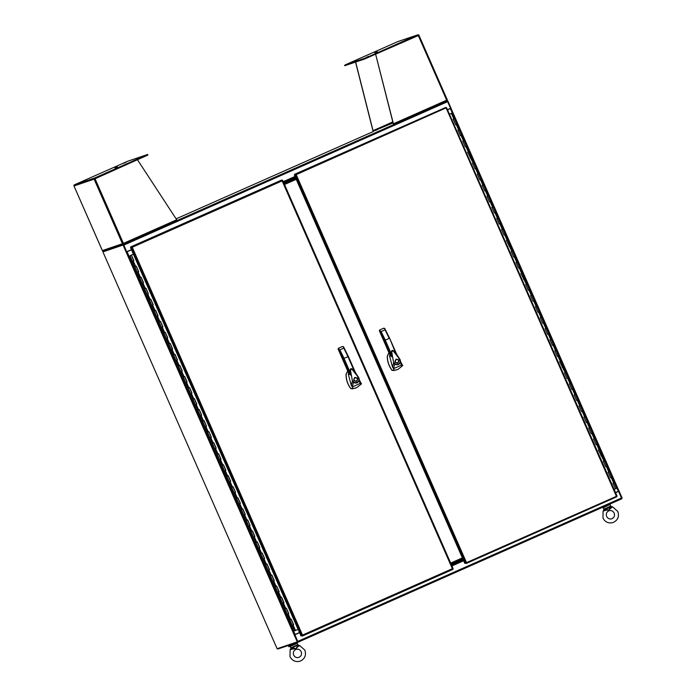 <?xml version="1.0" encoding="UTF-8"?>
<svg xmlns="http://www.w3.org/2000/svg" width="696" height="696" viewBox="0 0 696 696"><rect width="100%" height="100%" fill="white"/><g stroke="black" fill="none" stroke-linecap="round" stroke-linejoin="round"><path stroke-width="1.04" d="M611.201 503.486L607.043 505.879L601.562 507.758M298.227 642.121L288.84 646.723L288.483 646.149L289.153 645.801M296.287 642.799L288.483 646.149M288.927 645.288L289.258 645.827L296.131 642.852M282.185 180.473L281.088 180.299L130.7 246.915L130.926 247.437L132.153 247.297M131.727 247.167L130.526 247.628L300.994 635.961L302.255 635.483M302.412 635.683L302.49 635.074L302.429 636.031L452.826 569.415L452.374 568.684L453.122 568.658L282.637 180.325M130.7 246.915L131.501 246.645L132.257 247.263L130.526 247.628M452.826 569.415L302.429 636.031L301.42 635.822M132.257 247.263L302.499 635.074L452.374 568.684L282.132 180.873L132.257 247.263L131.753 246.906M133.728 260.678L132.449 261.244L133.745 260.678L131.309 255.162L130.378 255.519M138.556 271.727L137.295 272.275L138.591 271.71L136.155 266.203L138.582 271.71M136.164 266.194L134.876 266.759L130.03 255.728M143.541 282.698L141.123 277.182L139.713 277.791L141.01 277.225L143.541 282.698L142.141 283.307L143.428 282.741L141.001 277.234M148.248 293.79L146.978 294.338L148.274 293.773L145.847 288.275L144.568 288.814M153.085 304.822L151.824 305.37L153.12 304.805L150.684 299.306M153.111 304.805L150.701 299.297L149.405 299.854L134.876 266.759L136.277 266.15L138.695 271.666M158.07 315.801L155.652 310.285L154.242 310.886L155.539 310.32L158.07 315.801L156.67 316.402L157.957 315.836L155.53 310.338M162.777 326.885L161.516 327.442L162.803 326.868L160.376 321.369L162.803 326.876M160.385 321.352L159.097 321.917M167.614 337.917L166.353 338.474L167.649 337.908L165.213 332.401L163.934 332.958L149.405 299.854L150.806 299.254L153.224 304.77M171.207 349.496L172.486 348.94L170.059 343.433M170.111 343.415L172.46 348.957L170.068 343.433L168.78 343.989L163.934 332.958L165.335 332.349L167.762 337.865M177.306 359.989L176.044 360.537L177.332 359.971L174.905 354.464L177.315 359.971M174.913 354.455L173.617 355.021L168.78 343.989L170.181 343.38L172.599 348.896L171.207 349.505M182.152 371.02L180.882 371.568L182.178 371.003L179.742 365.504L178.463 366.053L173.617 355.021L175.027 354.412L177.445 359.928M187.006 382.043L185.728 382.6L187.015 382.034L184.588 376.536M187.015 382.034L184.597 376.527L183.318 377.075M191.974 393.031L189.556 387.515L188.164 388.116L189.442 387.55L191.974 393.031L190.573 393.631L191.861 393.066L189.434 387.568M196.681 404.115L195.411 404.672L196.707 404.098L194.271 398.599L192.992 399.156L178.463 366.053L179.864 365.444L182.291 370.968M201.518 415.147L200.257 415.703L201.544 415.138L199.117 409.631M201.544 415.138L199.126 409.631L197.838 410.188L192.992 399.156L194.393 398.547L196.82 404.063M203.971 420.662L206.503 426.126L205.102 426.735L206.39 426.17L203.963 420.662L202.675 421.219L197.838 410.188M209.957 437.758L211.236 437.201L208.8 431.694L207.521 432.251L202.675 421.219M216.047 448.25L214.786 448.798L216.073 448.233L213.646 442.734M213.655 442.717L212.367 443.282L207.521 432.251L208.922 431.642L211.349 437.158L209.94 437.767M218.501 453.757L221.032 459.23L219.631 459.83L220.919 459.264L218.492 453.766L217.204 454.314L212.367 443.282L213.768 442.682L216.186 448.198M225.739 470.313L224.469 470.861L225.765 470.296L223.329 464.798L222.05 465.346L217.204 454.314M230.715 481.293L228.297 475.777L226.896 476.386L228.184 475.812L230.715 481.293L229.315 481.902L230.602 481.327L228.175 475.829M233.03 486.861L235.561 492.324L234.16 492.933L235.448 492.368L233.021 486.861L231.733 487.418L222.05 465.346L223.451 464.745L225.878 470.261M240.268 503.417L238.998 503.965L240.294 503.399L237.858 497.892L236.579 498.449L231.733 487.418M245.244 514.388L242.826 508.872L241.425 509.481L242.713 508.915L245.244 514.388L243.844 514.997L245.131 514.431L242.704 508.933M248.698 526.019L249.977 525.463L247.55 519.964L246.262 520.512L236.579 498.449M254.797 536.512L253.527 537.06L254.823 536.494L252.396 530.996L254.823 536.503M252.396 530.978L251.108 531.544L246.262 520.512M259.773 547.491L257.355 541.975L255.954 542.576L257.242 542.01L259.773 547.491L258.373 548.1L259.66 547.526L257.233 542.027M262.087 553.05L264.619 558.523L263.219 559.132L264.506 558.566L262.079 553.059L260.791 553.616L251.108 531.544L252.509 530.944L254.936 536.459M269.326 569.606L268.056 570.163L269.352 569.598L266.925 564.091L269.352 569.598M266.925 564.082L265.637 564.647L260.791 553.616M274.302 580.586L271.884 575.07L270.483 575.679L271.771 575.113L274.302 580.586L272.902 581.195L274.189 580.629L271.762 575.122M279.009 591.678L277.748 592.226L279.035 591.661L276.608 586.163L275.338 586.702M283.855 602.71L282.585 603.258L283.881 602.692L281.454 597.194M283.881 602.692L281.462 597.185L280.166 597.742L265.637 564.647L267.038 564.038L269.465 569.554M288.831 613.689L286.413 608.173L285.012 608.774L286.3 608.208L288.831 613.689L287.431 614.29L288.718 613.724L286.291 608.226M293.538 624.773L292.276 625.33L293.564 624.756L291.137 619.257L293.555 624.764M291.145 619.24L289.849 619.805L280.166 597.742L281.567 597.142L283.994 602.658M133.745 260.678L131.326 255.162L130.396 255.562M131.066 255.232L133.415 254.197L131.066 255.232M196.707 404.098L194.288 398.59M289.849 619.805L294.695 630.846L298.097 629.349M148.387 293.738L145.96 288.214L144.559 288.823M145.856 288.266L148.274 293.782M162.916 326.833L160.498 321.317L159.088 321.926M167.632 337.908L165.23 332.401M182.161 371.003L179.759 365.496M211.219 437.201L208.817 431.694M216.064 448.233L213.655 442.726M225.756 470.305L223.346 464.789M240.277 503.399L237.875 497.892M247.602 519.938L249.977 525.471L247.559 519.956M279.148 591.617L276.73 586.102L275.32 586.711M279.026 591.661L276.616 586.154M293.608 624.747L291.189 619.231M288.77 613.707L286.352 608.2M283.925 602.675L281.506 597.168M279.079 591.643L276.66 586.136M274.241 580.612L271.823 575.105M269.395 569.58L266.977 564.065M264.55 558.549L262.131 553.033M259.712 547.517L257.294 542.001M254.867 536.477L252.448 530.97M245.183 514.414L242.765 508.907M240.338 503.382L237.919 497.875M235.492 492.35L233.073 486.835M230.654 481.319L228.227 475.803M225.809 470.287L223.39 464.771M220.963 459.247L218.544 453.74M216.117 448.215L213.698 442.708M211.21 437.219L208.861 431.677M206.434 426.152L204.015 420.645M201.588 415.12L199.169 409.605M196.751 404.089L194.332 398.573M191.905 393.049L189.486 387.541M187.059 382.017L184.64 376.51M182.221 370.985L179.803 365.478M177.376 359.954L174.957 354.447M167.692 337.891L165.274 332.375M162.847 326.859L160.428 321.343M158.001 315.819L155.582 310.312M153.163 304.787L150.745 299.28M148.318 293.755L145.899 288.248M143.472 282.724L141.053 277.217M138.635 271.692L136.216 266.185M133.789 260.661L131.37 255.145L133.423 254.231L131.37 255.145M133.858 260.635L131.431 255.119M187.128 382L184.71 376.484L183.318 377.084M201.657 415.094L199.239 409.579L197.847 410.179M206.503 426.126L204.085 420.61L202.693 421.21M221.032 459.23L218.614 453.714L217.222 454.314M235.561 492.324L233.143 486.808L231.751 487.409M240.407 503.356L237.98 497.84L236.588 498.44M250.021 525.445L247.672 519.912L246.28 520.512M250.09 525.428L248.698 526.028M264.619 558.523L262.201 553.007L260.809 553.607M293.677 624.721L291.259 619.205L289.867 619.805M393.336 123.992L393.631 124.627L393.336 124.01L393.631 124.627L446.571 101.172L447.319 99.911L418.827 35.026L375.614 54.175L393.631 124.627L446.954 100.99M373.126 130.839L373.508 131.422L176.114 218.849M103.417 251.056L123.349 244.348L123.853 245.088L447.641 101.659L450.547 108.298L447.441 109.672M277.617 648.559L277.826 649.037L298.001 642.225L294.904 634.752L297.827 641.677L277.121 648.724L102.921 251.9L103.173 251.16M447.137 100.929L447.641 101.659M123.749 245.123L126.655 251.752L123.853 245.088M103.399 251.691L123.575 244.87M126.759 251.717L131.422 249.655M283.359 181.934L295.087 176.74L283.359 181.926M283.585 182.456L295.313 177.262L283.594 182.456M299.55 632.681L294.8 634.787L297.775 641.695M450.912 108.124L450.364 108.576L618.361 491.28L619.101 491.132L618.587 491.359L621.789 498.797L298.001 642.217L621.789 498.797M618.466 491.228L615.577 492.698M618.692 491.324L615.586 492.707M299.558 632.69L294.904 634.752M463.536 560.489L451.817 565.683M123.697 163.282L126.089 162.229L123.697 163.282M138.704 158.209L141.088 157.157L138.704 158.209M114.979 167.927L117.363 166.875L114.979 167.927M123.009 243.574L122.861 244.2L123.549 244.252L123.436 243.67M94.639 178.942L146.943 155.46L147.917 155.008L147.691 154.486L146.717 154.938L146.943 155.46M102.364 250.577L73.993 185.963L94.125 179.168L122.487 243.791A0.861 0.844 -108.7 0 0 122.861 244.2L123.879 244.096M103.547 251.012L102.738 250.995L103.547 251.012M73.993 185.963L73.872 185.701A0.861 0.844 -108.7 0 1 74.368 184.849L127.916 161.159L147.665 154.486M123.314 243.435L123.601 243.887L123.418 243.391L102.364 250.586A0.861 0.844 71.3 0 0 102.738 250.995M147.665 154.495L147.917 155.008M94.934 178.507L137.425 159.689L176.723 219.779L123.418 243.391L94.934 178.507L94.099 178.863A0.861 0.844 -108.7 0 1 94.604 178.019L146.717 154.938M137.425 159.689L94.83 178.541M176.723 219.779L176.906 220.275M123.349 244.348L393.631 124.627M368.541 56.402L366.157 57.455L368.541 56.402M353.542 61.466L351.158 62.518L353.542 61.466M377.267 51.748L374.883 52.8L377.267 51.748M379.19 128.342L380.634 127.733L379.19 128.342M446.771 100.972L447.354 100.459L446.797 100.154M375.718 54.14L418.426 35.522M375.614 54.175L393.336 124.01M418.888 35.139L447.302 99.911A0.861 0.844 -108.7 0 1 447.354 100.459M418.105 35.348L364.556 59.047L344.807 65.702M392.796 121.931L373.047 130.683L355.647 62.057M418.209 35.313L446.684 100.198L393.275 123.844M365.757 57.907L345.529 64.745L397.642 41.664L417.87 34.826L365.757 57.907L365.992 58.438M418.827 35.026A0.861 0.844 71.3 0 0 417.87 34.826M372.943 130.718L355.543 62.092M446.562 101.181L446.867 100.694M393.536 124.532L393.388 124.088M392.901 122.365L373.274 130.9L392.866 122.226M393.04 122.931L373.186 131.187M446.11 107.863L296.087 174.687M446.388 107.802L446.066 108.263L445.823 107.41L295.426 174.026L296.191 174.653L466.424 562.464L466.363 563.412L616.752 496.796L616.299 496.074L617.048 496.048L446.571 107.715L617.048 496.048M616.586 496.257L464.815 563.395L294.347 175.053L295.661 174.557L294.86 174.826L294.625 174.296L295.426 174.026M294.347 175.053L295.661 174.548M616.752 496.796L466.355 563.421L465.346 563.212M616.856 496.144L616.299 496.074L446.119 107.915M445.823 107.41L294.625 174.296M449.442 114.214L451.922 113.152L449.459 114.248M615.438 488.783L613.019 483.268L614.15 482.754L616.586 488.27L614.124 489.366M600.909 455.68L602.057 455.167L604.476 460.682L603.328 461.204L605.755 466.72L606.903 466.198L609.322 471.714L608.173 472.236L610.592 477.752L611.74 477.238L614.168 482.754L612.889 483.311M610.592 477.752L611.74 477.238L609.322 471.714L608.043 472.28M605.755 466.72L606.903 466.198L604.476 460.682L603.197 461.248M603.963 460.926L598.49 450.173L599.63 449.651L598.36 450.216M562.159 367.418L563.308 366.905L565.735 372.421L564.587 372.943L567.005 378.459L568.154 377.937L570.572 383.452L569.432 383.975L571.851 389.49L572.999 388.968L575.418 394.484L574.27 395.006L576.697 400.522L577.837 400.009L580.264 405.524L579.115 406.038L581.534 411.553L582.683 411.04L585.101 416.556L583.961 417.069L586.38 422.594L587.528 422.072L589.947 427.588L588.799 428.11L591.226 433.625L592.366 433.103L594.793 438.619L593.644 439.141L596.063 444.657L597.212 444.135L602.057 455.167L601.535 455.41M596.063 444.657L597.212 444.135L594.793 438.619L593.514 439.185M591.226 433.625L592.366 433.103L589.947 427.588L588.668 428.153M586.38 422.576L587.528 422.072L585.101 416.556L583.831 417.121M581.534 411.553L582.683 411.04L580.264 405.524L578.985 406.081M576.697 400.522L577.837 400.009L575.418 394.484L574.139 395.05M571.851 389.49L572.999 388.968L570.572 383.452L569.302 384.018M567.005 378.459L568.154 377.937L565.735 372.421L564.456 372.986M565.213 372.665L559.741 361.911L560.889 361.389L559.61 361.955M523.418 279.157L524.567 278.644L526.985 284.159L525.837 284.681L528.264 290.197L529.412 289.675L531.831 295.191L530.683 295.713L533.101 301.229L534.25 300.707L536.677 306.223L535.529 306.745L537.947 312.26L539.096 311.738L541.514 317.254L540.366 317.776L542.793 323.292L543.941 322.779L546.36 328.295L545.212 328.808L547.63 334.324L548.779 333.81L551.206 339.326L550.058 339.839L552.476 345.355L553.625 344.842L556.043 350.358L554.895 350.88L557.322 356.395L558.47 355.874L563.308 366.905L562.794 367.149M557.322 356.395L558.47 355.874L556.043 350.358L554.764 350.923M552.476 345.355L553.625 344.842L551.206 339.326L549.927 339.892M547.639 334.315L548.779 333.81L546.36 328.295L545.081 328.851M542.793 323.292L543.941 322.779L541.514 317.254L540.235 317.82M537.947 312.26L539.096 311.738L536.677 306.223L535.398 306.788M533.101 301.229L534.25 300.707L531.831 295.191L530.552 295.757M528.264 290.197L529.412 289.675L526.985 284.159L525.706 284.725M526.472 284.403L521 273.65L522.148 273.128L520.869 273.693M508.889 246.053L510.038 245.54L512.456 251.065L511.308 251.578L513.735 257.094L514.883 256.58L517.302 262.096L516.154 262.61L518.572 268.125L519.721 267.612L524.567 278.644L524.053 278.887M518.572 268.125L519.721 267.612L517.302 262.096L516.023 262.662M513.735 257.094L514.883 256.58L512.456 251.065L511.177 251.621M511.943 251.3L506.47 240.546L507.619 240.024L506.34 240.59M470.139 157.792L471.296 157.279L473.715 162.794L472.567 163.316L474.985 168.832L476.134 168.31L478.561 173.835L477.413 174.348L479.831 179.864L480.98 179.351L483.398 184.866L482.25 185.38L484.677 190.895L485.825 190.382L488.244 195.898L487.096 196.42L489.514 201.936L490.663 201.414L493.09 206.929L491.942 207.451L494.36 212.967L495.508 212.445L497.927 217.961L496.779 218.483L499.206 223.999L500.354 223.477L502.773 228.993L501.625 229.515L504.043 235.03L505.192 234.508L510.038 245.54L509.515 245.784M504.043 235.03L505.192 234.508L502.773 228.993L501.494 229.558M499.206 223.999L500.354 223.477L497.927 217.961L496.648 218.527M494.36 212.967L495.508 212.445L493.09 206.929L491.811 207.495M489.514 201.936L490.663 201.414L488.244 195.898L486.965 196.463M484.677 190.895L485.825 190.382L483.398 184.866L482.119 185.423M479.831 179.864L480.98 179.351L478.561 173.835L477.282 174.391M474.985 168.832L476.134 168.31L473.715 162.794L472.436 163.36M473.193 163.038L467.721 152.285L468.869 151.763L467.59 152.328M451.922 113.152L454.34 118.668L453.192 119.19L455.619 124.706L456.767 124.184L459.186 129.7L458.038 130.222L460.456 135.737L461.605 135.215L464.032 140.731L462.883 141.253L465.302 146.769L466.45 146.247L471.296 157.279L470.774 157.522M465.302 146.769L466.45 146.247L464.032 140.731L462.753 141.297M460.456 135.737L461.605 135.215L459.186 129.7L457.907 130.265M455.619 124.706L456.767 124.184L454.34 118.668L453.061 119.234M451.547 113.317L450.999 113.552L451.547 113.317M615.69 488.723L616.317 488.444L615.664 488.679M463.31 559.967L451.582 565.161M451.286 564.473L463.005 559.279L451.286 564.473M295.617 177.959L283.89 183.152L295.617 177.959M450.677 563.081L462.396 557.888L450.677 563.09M462.701 558.592L450.982 563.786L462.701 558.592M296.226 179.333L284.499 184.527M284.194 183.84L295.922 178.646L284.194 183.84M388.994 352.646L387.376 356.03C387.341 361.337 388.925 366.105 392.126 370.342L393.875 370.524L398.008 369.367L402.688 365.661L396.25 353.324M396.111 359.232C399.121 359.44 399.687 360.728 397.808 363.095C394.797 362.894 394.24 361.607 396.111 359.232L396.285 359.171M397.564 363.19L397.668 363.147C399.548 360.772 398.982 359.484 395.972 359.284M396.094 359.562C394.484 361.589 394.971 362.694 397.546 362.868L397.686 362.825C395.111 362.642 394.623 361.546 396.233 359.51L396.094 359.562M389.847 354.76L389.543 355.952L392.509 367.053L393.675 362.755L391.57 351.332L391.892 356.804L390.282 355.743M391.448 352.002C391.735 350.593 392.518 350.245 393.788 350.949L400.217 359.832L401.218 365.269L402.619 365.304M392.509 367.053L393.571 368.654L394.658 364.043L393.675 362.746L392.039 353.751C391.483 352.063 391.865 351.115 393.188 350.923L400.217 359.823C395.093 351.532 392.213 348.696 391.57 351.332L391.57 351.332M394.066 362.599L394.928 363.764C397.355 365.087 399.104 364.478 400.174 361.929L400.217 359.823L401.218 365.269L393.571 368.654L393.875 370.524M384.262 328.555L383.522 328.286L384.705 328.39L389.603 338.204L384.679 340.379L379.746 329.974L379.346 330.731L379.659 330.382M379.79 330.583L379.346 330.731L390.299 355.804M396.703 354.368L389.603 338.204L395.641 353.029M400.174 361.929L400.461 362.024C399.304 364.843 397.373 365.522 394.658 364.043L394.928 363.764M388.968 352.628L387.289 356.056C387.254 361.363 388.838 366.131 392.031 370.368L396.642 369.889M389.203 338.352A44.587 8.509 66.1 0 0 385.01 329.878L384.766 328.486L389.612 338.195L396.729 354.403M379.746 329.974L383.757 328.199L379.581 330.035L379.32 330.704L389.299 353.525M391.717 354.829L385.253 340.1A44.587 8.509 -113.9 0 0 381.069 331.627L379.781 330.574M396.233 359.51C398.808 359.684 399.295 360.789 397.686 362.825M347.748 370.916L346.13 374.3C346.095 379.607 347.678 384.375 350.88 388.612L352.628 388.794L356.761 387.637L361.441 383.931L355.004 371.594M354.864 377.502C357.875 377.71 358.44 378.998 356.561 381.365C353.559 381.164 352.994 379.877 354.864 377.502L355.038 377.441M356.317 381.46L356.422 381.417C358.301 379.042 357.735 377.754 354.725 377.554M354.847 377.824C353.246 379.859 353.725 380.964 356.3 381.138L356.439 381.095C353.864 380.912 353.377 379.816 354.986 377.78L354.847 377.824M348.6 373.03L348.296 374.222L351.262 385.323L352.428 381.025L350.323 369.602L350.645 375.074L349.035 374.013M350.201 370.272C350.488 368.863 351.271 368.515 352.541 369.219L358.971 378.102L359.971 383.54L361.372 383.566M351.262 385.323L352.324 386.924L353.411 382.313L352.428 381.017L350.793 372.021C350.236 370.333 350.619 369.385 351.941 369.193L358.971 378.093C353.846 369.802 350.967 366.966 350.323 369.602L350.323 369.602M352.82 380.869L353.681 382.034C356.108 383.357 357.857 382.748 358.927 380.199L358.971 378.093L359.971 383.54L352.324 386.924L352.628 388.794M343.015 346.825L342.284 346.556L343.459 346.66L348.357 356.474L343.433 358.649L338.5 348.244L338.099 349L338.413 348.652M338.543 348.853L338.099 349L349.07 374.091M355.482 372.673L348.365 356.465L347.957 356.622L354.394 371.299M358.927 380.199L359.214 380.294C358.057 383.113 356.126 383.792 353.411 382.313L353.681 382.034M347.722 370.898L346.043 374.326C346.008 379.633 347.591 384.401 350.793 388.638L355.395 388.159M347.957 356.622A44.587 8.509 66.1 0 0 343.763 348.148L343.519 346.756L348.365 356.465L355.456 372.638M338.5 348.244L342.328 346.538M350.471 373.1L344.007 358.37A44.587 8.509 -113.9 0 0 339.822 349.897L338.534 348.844M349.053 374.074L338.7 350.384M354.986 377.78C357.561 377.954 358.048 379.059 356.439 381.095M447.511 101.39L447.937 101.207L447.493 101.355M619.101 491.132L622.128 498.032L621.702 498.214M447.937 101.207L450.956 108.097L450.547 108.289M450.364 108.576L447.519 109.838L450.399 108.358M618.535 491.376L619.048 491.15M618.361 491.28L615.508 492.542M450.469 108.515L450.982 108.289L618.979 490.985M277.121 648.724L102.921 251.9L123.627 244.853L103.452 251.674M297.314 641.903L294.156 634.865L295.087 634.465L127.09 251.769L126.167 252.161L123.114 245.079M126.141 251.978L126.655 251.752L123.627 244.853M126.611 251.769L131.483 249.812L127.09 251.769M294.234 635.03L294.747 634.804M299.489 632.525L295.087 634.465M294.156 634.865L126.167 252.161L126.681 251.935M610.47 507.61L610.923 508.063L612.645 506.897L610.209 506.853L610.47 507.61L611.236 506.636M610.923 508.063L608.704 510.22L603.85 509.907L603.067 511.125L605.798 510.333M605.807 509.672L605.442 508.48L604.45 508.811M605.442 508.48L610.636 506.123L610.209 506.853M611.323 506.644L612.663 506.888L617.822 511.482C619.431 516.606 617.839 520.303 613.028 522.565C608.539 523.67 605.189 522.157 602.962 518.05L603.067 511.125L605.624 508.88M608.704 510.22L610.157 507.288L605.938 509.159L608.704 510.22M603.789 510.029L603.876 509.115M603.893 509.811L603.223 507.793L609.679 504.617M292.825 648.959L295.73 648.846L292.964 647.793L292.825 648.959L290.119 649.751L289.997 656.676C292.216 660.791 295.565 662.296 300.054 661.2C304.865 658.938 306.457 655.24 304.848 650.116L299.689 645.523L297.949 646.688L297.496 646.236L298.262 645.27L299.671 645.523L297.236 645.479L297.662 644.757M297.496 646.236L295.73 648.846L297.949 646.688M291.476 647.445L292.651 647.515L290.876 648.542L290.902 647.75M292.833 648.307L290.876 648.542L290.128 649.733M292.651 647.515L297.236 645.479M290.815 648.663L290.101 649.76M290.919 648.446L290.249 646.419L297.14 643.391L298.262 645.27M281.889 180.02L131.501 246.645M131.213 247.393L301.681 635.735M293.051 624.999L295.469 630.515M133.223 260.913L135.65 266.429M138.069 271.945L140.488 277.46M142.915 282.976L145.334 288.501M147.752 294.017L150.179 299.532M152.598 305.048L155.017 310.564M157.444 316.08L159.863 321.595M162.281 327.111L164.708 332.627M167.127 338.143L169.546 343.659M171.973 349.175L174.391 354.69M176.81 360.215L179.237 365.731M181.656 371.246L184.075 376.762M186.502 382.278L188.921 387.794M191.339 393.31L193.766 398.825M196.185 404.341L198.604 409.857M201.031 415.373L203.45 420.889M205.877 426.404L208.295 431.92M210.714 437.445L213.141 442.96M215.56 448.476L217.978 453.992M220.406 459.508L222.824 465.024M225.243 470.54L227.67 476.055M230.089 481.571L232.507 487.087M234.935 492.603L237.353 498.118M239.772 503.634L242.199 509.15M244.618 514.675L247.036 520.19M249.464 525.706L251.882 531.222M254.301 536.738L256.728 542.254M259.147 547.769L261.565 553.285M263.993 558.801L266.411 564.317M268.83 569.833L271.257 575.348M273.676 580.864L276.095 586.38M278.522 591.904L280.94 597.42M283.359 602.936L285.786 608.452M288.205 613.968L290.624 619.483M283.237 181.656L294.965 176.462M621.598 497.962L297.81 641.381M463.649 560.75L451.93 565.935M94.604 178.019L74.368 184.849M364.33 58.516L364.556 59.047M344.807 65.711L344.581 65.189L344.781 65.72M375.988 130.465L375.753 129.934M377.354 129.882L377.119 129.352M295.147 174.783L465.615 563.116M453.827 118.903L451.399 113.387M613.646 482.989L611.227 477.473M608.8 471.958L606.381 466.442M599.117 449.894L596.698 444.379M594.271 438.863L591.852 433.347M589.434 427.822L587.006 422.307M584.588 416.791L582.169 411.275M579.742 405.759L577.323 400.243M574.905 394.728L572.477 389.212M570.059 383.696L567.64 378.18M560.376 361.633L557.948 356.117M555.53 350.593L553.111 345.077M550.684 339.561L548.265 334.045M545.847 328.529L543.419 323.014M541.001 317.498L538.582 311.982M536.155 306.466L533.736 300.95M531.318 295.435L528.89 289.919M521.626 273.363L519.207 267.847M516.78 262.331L514.361 256.815M507.097 240.268L504.678 234.752M502.251 229.236L499.832 223.72M497.414 218.205L494.987 212.689M492.568 207.173L490.149 201.657M487.722 196.133L485.303 190.617M482.885 185.101L480.457 179.585M478.039 174.07L475.62 168.554M468.356 152.006L465.928 146.491M463.51 140.975L461.091 135.459M458.664 129.943L456.245 124.427M390.317 355.821L389.308 353.516M391.892 356.804L384.679 340.379M385.01 329.878L381.069 331.627M350.645 375.074L343.433 358.649M343.763 348.148L339.822 349.897M338.334 348.305L342.284 346.556L338.334 348.305L338.691 350.366M610.044 504.783L611.227 506.618M297.096 645.062L292.477 647.106M282.654 180.316L453.122 568.658M103.469 251.038L123.479 244.279M73.915 185.823L102.347 250.586M123.914 244.096L176.862 220.649M417.939 34.8L397.712 41.63M379.581 330.035L383.522 328.286M450.999 108.28L618.988 490.985M606.625 516.441C605.798 513.779 606.599 511.882 609.035 510.742C611.297 510.185 613.011 510.96 614.168 513.091C614.994 515.753 614.185 517.65 611.749 518.79C609.487 519.355 607.782 518.572 606.625 516.441M293.651 655.075C294.808 657.198 296.513 657.981 298.784 657.415C301.211 656.284 302.02 654.379 301.194 651.717C300.037 649.594 298.323 648.811 296.061 649.377C293.625 650.508 292.825 652.413 293.651 655.075M297.14 643.391L296.705 643.243"/></g></svg>
